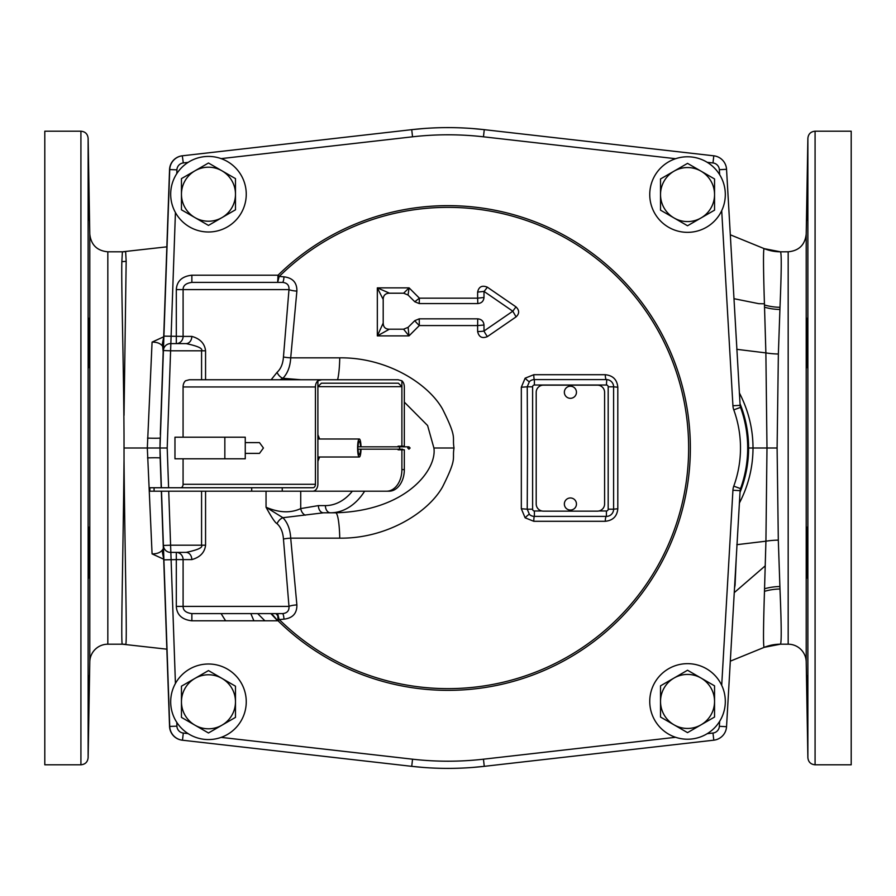 <?xml version="1.0" encoding="UTF-8"?>
<svg xmlns="http://www.w3.org/2000/svg" width="896" height="896" viewBox="0 0 896 896"><rect width="100%" height="100%" fill="white"/><g stroke="black" fill="none" stroke-linecap="round" stroke-linejoin="round"><path stroke-width="1.34" d="M44.8 448L44.8 764.803L80.92 764.803L80.92 131.197L44.8 131.197L44.8 448M88.346 725.973L89.152 675.573L88.346 725.973M88.346 570.517C88.502 594.608 89.41 556.763 89.152 534.878C88.928 510.787 88.11 548.643 88.346 570.517L88.76 575.277M89.152 552.698L88.928 527.531M89.04 528.965L89.062 529.603M89.074 529.995L89.096 530.858M88.906 570.382L88.894 571.066M89.174 675.752L89.174 680.904M89.152 682.954L88.402 725.099M88.346 343.302C88.816 375.805 89.085 375.805 89.152 343.302C88.659 310.789 88.379 310.789 88.346 343.302C88.816 375.805 89.085 375.805 89.152 343.302C88.659 310.789 88.379 310.789 88.346 343.302M88.346 177.408L89.152 213.046L88.368 170.195M88.939 214.491L89.152 220.427L89.152 213.046M88.402 170.89L88.794 188.765M89.174 215.286L89.174 220.27M88.861 211.254L88.334 175.874M88.323 175.224L88.334 170.184M88.57 318.102L88.704 319.323M89.152 343.302L89.141 362.466M124.029 415.352L126.168 261.274A28.795 27.362 0.8 0 1 121.856 261.576C121.184 284.872 123.603 357.403 124.018 435.064L124.029 460.835C124.981 561.523 127.389 647.158 125.642 644.381A28.795 28.795 -90 0 0 122.405 644.202L107.822 644.202A18.032 18.032 0 0 0 89.79 661.909L89.79 234.091L88.122 138.275C87.64 133.963 85.243 131.611 80.92 131.197M121.856 261.576L122.405 251.798L107.822 251.798L107.822 644.202M166.846 649.174L122.405 644.202C120.613 646.576 123.099 560.818 124.018 460.835L124.029 480.626M163.71 559.216L152.074 553.885L147.325 448L152.074 342.115L163.71 336.784M225.602 620.805L221.088 613.603M660.52 701.781L660.52 709.61M714.549 709.61L714.549 701.781M423.562 767.469L411.734 766.338A320.398 320.398 0 0 0 484.266 766.338L713.798 740.186A14.403 14.403 0 0 0 726.544 726.712L740.118 490.661A7.202 7.202 0 0 1 740.533 488.611A7.202 7.202 0 0 0 740.118 490.661L732.928 490.246A14.403 14.403 0 0 1 733.768 486.147A111.597 111.597 0 0 0 733.768 409.853A14.403 14.403 0 0 1 732.928 405.754L721.706 210.672M161.504 491.198L169.725 726.421A14.403 14.403 0 0 0 182.482 740.219L411.734 766.338A320.398 320.398 0 0 0 484.266 766.338L472.438 767.469M176.781 722.378L176.915 726.163L169.725 726.421A14.403 14.403 0 0 0 182.482 740.219L182.302 740.197A14.403 14.403 0 0 1 169.546 726.398L161.336 491.198M733.768 486.147L740.533 488.611A118.798 118.798 0 0 0 740.533 407.389A7.202 7.202 0 0 1 740.118 405.339L726.544 169.288A14.403 14.403 0 0 0 713.798 155.814L484.266 129.662A320.398 320.398 0 0 0 411.734 129.662L182.482 155.781A14.403 14.403 0 0 0 169.725 169.579L163.408 350.549A7.202 7.202 0 0 1 170.598 343.605A7.202 7.202 0 0 0 163.408 350.549L160.003 448A287.997 287.997 0 0 0 160.171 458.046L161.213 487.749M160.126 439.432L160.171 437.954A287.997 287.997 0 0 0 160.003 448L161.392 487.749M160.294 434.571L169.546 169.602A14.403 14.403 0 0 1 182.302 155.803L183.299 162.938A7.202 7.202 0 0 0 176.915 169.837L176.781 173.622M147.515 457.901A12.667 0.594 -2 0 1 160.171 458.046L160.126 456.568M152.074 553.885C157.819 553.918 161.571 552.115 163.33 548.486L163.184 544.152M163.699 558.902L162.422 552.395L163.33 548.486L163.408 550.48M182.302 740.197L180.846 739.962M169.68 727.877L169.546 726.398M162.422 552.395A7.202 4.782 178 0 1 163.554 554.848L163.554 554.848M277.659 620.805L270.872 613.603M253.904 620.805L250.824 613.603M163.901 559.854L176.31 559.597L176.31 606.402C176.859 614.891 182.045 619.696 191.867 620.805L191.867 613.603L282.397 613.603C287.09 613.222 289.285 610.814 288.982 606.402L283.45 539.022C282.968 532.235 280.84 527.128 277.077 523.678C275.218 522.85 271.544 517.373 266.045 507.237C279.104 512.826 290.662 513.274 300.72 508.592L318.405 505.602A7.202 5.096 90 0 0 323.501 512.803L335.619 512.803C406.739 510.787 437.147 469.302 433.899 448L427.594 425.522L404.331 402.125M191.867 275.195L191.867 282.397L282.397 282.397L277.659 282.397L278.074 275.195L191.867 275.195C182.045 276.304 176.859 281.109 176.31 289.598L176.31 343.605A7.202 6.787 -90 0 0 183.098 336.403L163.901 336.146M163.408 350.549L170.598 350.795L175.426 212.542M191.867 282.397L191.867 282.397C185.954 283.181 183.03 285.578 183.098 289.598L183.098 336.403L191.811 336.403A7.202 5.701 -90 0 1 186.11 343.605C197.893 346.102 203.045 348.499 201.578 350.795L205.565 350.795C204.714 343.515 200.122 338.71 191.811 336.403M296.878 291.099A7.202 1.378 5.6 0 1 288.982 289.598C289.285 285.186 287.09 282.778 282.397 282.397A7.202 1.602 -90 0 0 283.965 276.83L279.283 276.427A240.632 240.632 0 0 1 618.632 278.32A240.632 240.632 0 0 1 618.632 617.68A240.632 240.632 0 0 1 279.283 619.573L283.965 619.17C292.734 618.128 297.035 613.368 296.878 604.901L290.707 538.16L339.741 538.16C386.03 538.754 427.862 513.005 442.557 486.898C457.688 456.658 451.942 460.029 454.037 448C451.942 435.994 457.699 439.41 442.568 409.114C427.862 382.995 386.042 357.246 339.741 357.84L290.707 357.84L296.878 291.099C297.046 282.632 292.746 277.883 283.965 276.83M521.326 387.24L525.123 378.19L533.781 374.707L605.27 374.707C612.954 375.514 617.131 379.691 617.803 387.24L617.803 508.76C617.12 516.309 612.954 520.486 605.27 521.293L533.781 521.293L525.123 517.81L521.326 508.76L521.326 387.24L527.229 386.803L529.424 381.595A5.41 0.739 46.3 0 1 525.123 378.19M419.216 303.565L419.395 298.166L409.091 287.862L377.328 287.862L377.328 335.899L408.99 335.899L419.317 325.573L477.624 325.573L477.624 331.52C478.89 337.075 482.149 338.778 487.39 336.605L516.074 316.882C519.523 313.634 519.49 310.296 515.973 306.869L487.357 287.19C482.059 285.04 478.811 286.675 477.624 292.096L477.624 298.166L419.395 298.166L414.792 301.75L408.061 295.019L409.091 287.862L403.626 293.205L389.57 293.205L377.328 287.862L383.197 299.466L383.197 323.075C383.331 327.141 385.403 329.19 389.39 329.202L403.592 329.202L408.106 327.331L414.758 320.678L419.227 318.83L477.725 318.83C481.522 319.211 483.616 321.272 483.997 325.024L483.997 331.005L512.803 311.203L483.997 291.402L483.997 297.506C483.594 301.224 481.533 303.24 477.814 303.565L419.216 303.565L414.792 301.75M339.741 357.84A28.795 4.155 -90 0 1 337.59 379.747M300.955 379.747L282.912 378.291C287.627 373.352 290.226 366.531 290.707 357.84A7.202 0.75 4.5 0 1 283.45 356.978L288.982 289.598L176.31 289.598M283.45 539.022A7.202 0.75 -4.5 0 1 290.707 538.16C290.226 529.469 287.627 522.648 282.912 517.709L323.501 512.803L335.619 512.803A28.795 4.155 90 0 1 339.741 538.16M300.72 491.198L300.72 508.592A7.202 4.95 70.9 0 0 305.278 515.189M277.077 523.678A7.202 4.334 -52.4 0 1 282.912 517.709L266.045 507.237L266.045 491.198M296.878 604.901A7.202 1.378 -5.6 0 0 288.982 606.402L183.098 606.402C183.03 610.422 185.954 612.819 191.867 613.603M283.965 619.17A7.202 1.602 90 0 0 282.397 613.603M277.861 619.17A5.41 1.221 -1.5 0 1 279.07 619.17L277.659 613.603L278.074 620.805L191.867 620.805M191.811 559.597C200.122 557.29 204.714 552.485 205.565 545.205L201.578 545.205C203.045 547.501 197.893 549.898 186.11 552.395A7.202 5.701 -90 0 1 191.811 559.597L176.31 559.597L176.31 552.395A7.202 6.787 90 0 1 183.098 559.597L183.098 606.402L176.31 606.402M175.426 683.458L170.598 545.205L163.408 545.451A7.202 7.202 0 0 0 170.598 552.395A7.202 7.202 0 0 1 163.408 545.451M186.11 552.395L170.598 552.395M201.578 379.747L201.578 350.795L170.598 350.795L167.205 448L124.029 448M170.598 343.605L186.11 343.605M271.152 379.747L277.077 372.322C280.84 368.872 282.968 363.765 283.45 356.978M279.955 379.747L282.912 378.291A7.202 4.334 52.4 0 1 277.077 372.322M277.861 276.83A5.41 1.221 -178.5 0 0 279.07 276.83L277.659 282.397M404.331 469.605A21.605 15.277 90 0 1 389.054 491.198L386.613 491.198A21.605 15.277 -90 0 0 401.89 469.605L404.331 469.605L404.331 449.803L398.07 449.803L398.07 449.176M400.512 446.197L400.512 446.824M400.512 449.176L400.512 449.803M401.89 380.789L401.89 386.658L398.384 383.197L321.395 383.197L317.89 386.658L401.89 386.658L401.89 446.197L404.331 446.197L404.331 386.949A7.202 5.096 90 0 0 401.89 380.789L398.093 379.747L265.72 379.747M154.09 491.198L149.878 491.198L149.878 487.749L154.09 487.749L154.09 491.198L386.613 491.198M312.794 491.198A7.202 5.096 -90 0 0 317.89 483.997L317.89 380.789L321.686 379.747L398.093 379.747M401.89 446.197L398.07 446.197L398.07 446.824M401.89 449.803L401.89 469.605M154.09 487.749L312.995 487.749A3.461 2.442 90 0 0 315.437 484.288L315.437 386.949L183.075 386.949A7.202 5.096 -90 0 1 185.517 380.789L189.314 379.747L321.686 379.747M183.075 386.949L183.075 437.203M183.075 458.797L183.075 484.288L315.437 484.288M180.622 487.749A3.461 2.442 90 0 0 183.075 484.288M315.437 386.949A7.202 5.096 -90 0 1 317.89 380.789M245.258 442.613L259.493 442.613L263.435 448L259.493 453.387L245.258 453.387M245.258 458.797L245.258 437.203L174.966 437.203L174.966 458.797L245.258 458.797M224.84 458.797L224.84 437.203M317.89 461.294L319.637 457.005M319.637 438.995L317.89 434.706M361.021 446.824A9.005 1.714 90 0 0 359.318 438.995A9.005 1.714 90 0 0 357.594 448A9.005 1.714 90 0 0 359.318 457.005A9.005 1.714 90 0 0 361.021 449.176M358.064 446.824A6.642 1.266 -90 0 1 359.318 441.358A6.642 1.266 -90 0 1 360.562 446.824M360.562 449.176A6.642 1.266 -90 0 1 359.318 454.642A6.642 1.266 -90 0 1 358.064 449.176M399.616 446.824L399.616 449.176L357.818 449.176L357.818 446.824L408.934 446.824L407.747 448L408.934 449.176L410.11 448L408.934 446.824L402.606 446.824M527.509 448L527.229 386.803L532.616 386.803L532.616 509.197L527.229 509.197L527.509 448M532.616 509.197A1.781 1.781 0 0 0 534.397 510.989L534.397 516.398A7.202 7.202 0 0 1 529.424 514.405L527.229 509.197L521.326 508.76M606.782 516.387L534.027 516.387M536.2 503.944A7.202 7.202 0 0 0 543.402 511.146L597.397 511.146A7.202 7.202 0 0 0 604.598 503.944L604.598 392.347A7.202 7.202 0 0 0 597.397 385.146L543.402 385.146A7.202 7.202 0 0 0 536.2 392.347L536.2 503.944M564.357 504.011A6.048 6.048 0 0 0 570.405 510.059A6.048 6.048 0 0 0 576.453 504.011A6.048 6.048 0 0 0 570.405 497.963A6.048 6.048 0 0 0 564.357 504.011M564.357 392.269A6.048 6.048 0 0 0 570.405 398.317A6.048 6.048 0 0 0 576.453 392.269A6.048 6.048 0 0 0 570.405 386.221A6.048 6.048 0 0 0 564.357 392.269M534.027 379.613L534.397 379.602A7.202 7.202 0 0 0 529.424 381.595M598.898 510.989L606.402 510.989L606.402 516.398A7.202 7.202 0 0 0 613.603 509.197L613.603 386.803A7.202 7.202 0 0 0 606.402 379.602L534.397 379.602A5.41 0.616 90 0 1 533.781 374.707M606.402 510.989A1.781 1.781 0 0 0 608.182 509.197L608.182 386.803L613.603 386.803A7.202 7.202 0 0 0 606.402 379.602A5.41 1.131 90 0 1 605.27 374.707M608.182 386.803A1.781 1.781 0 0 0 606.402 385.011L606.782 379.613M613.603 386.803L617.803 387.24M605.27 521.293A5.41 1.131 -90 0 1 606.402 516.398A7.202 7.202 0 0 0 613.603 509.197L617.803 508.76M534.397 516.398A5.41 0.616 -90 0 0 533.781 521.293M529.424 514.405A5.41 0.739 -46.3 0 0 525.123 517.81M408.061 295.019L403.626 293.205M389.57 293.205C385.392 293.272 383.275 295.355 383.197 299.466M483.997 297.506L477.624 298.166L477.814 303.565M477.624 292.096L483.997 291.402A7.202 0.571 -55.5 0 0 487.357 287.19M515.973 306.869L512.803 311.203L516.074 316.882M487.39 336.605A7.202 0.918 55.5 0 1 483.997 331.005A7.202 1.109 180 0 1 477.624 331.52M477.725 318.83L477.624 325.573L483.997 325.024M414.758 320.678A7.202 0.638 45 0 0 419.317 325.573L419.227 318.83M408.106 327.331L408.99 335.899L403.592 329.202M389.39 329.202L377.328 335.899L383.197 323.075M675.606 158.704L483.459 136.808A313.197 313.197 0 0 0 412.541 136.808L411.734 129.662L423.562 128.531M472.438 128.531L484.266 129.662L483.459 136.808M660.52 186.39L660.52 194.219M714.549 194.219L714.549 186.39M771.949 250.958A43.198 43.187 90 0 0 780.416 251.798L764.232 248.651A43.198 43.187 112 0 1 764.142 248.606L764.142 248.606C763.202 248.931 763.291 267.322 764.434 303.789L765.878 352.901L766.987 448L765.923 541.195L764.478 591.338C763.302 628.342 763.202 647.024 764.165 647.371L764.165 647.371A43.198 43.187 -112 0 1 764.254 647.326L764.254 647.326A43.198 43.187 -112 0 1 780.416 644.19L788.178 644.202A18.032 18.032 0 0 1 806.21 661.909L807.878 757.725L807.878 138.275L806.21 234.091L806.21 661.909M734.507 307.776L736.266 338.486M748.563 450.878L748.474 453.589M748.261 456.949L742.582 485.33M741.653 488.018L740.018 492.33A118.798 118.798 0 0 0 740.018 403.67L740.118 405.339L732.928 405.754M743.467 413.459L748.261 439.062M748.474 442.411L748.563 445.122M739.323 392.818C748.406 410.357 752.976 428.747 753.01 448C752.965 467.253 748.406 485.654 739.323 503.182M788.178 644.202L788.178 251.798L780.45 251.81C781.637 252.918 781.48 271.421 779.99 307.306L778.366 354.01L777.101 448L778.31 540.12L779.979 588.997C781.458 624.691 781.603 643.093 780.416 644.19M163.408 345.531L163.33 347.514C161.571 343.885 157.808 342.082 152.074 342.115M163.184 351.848L162.422 343.605A7.202 4.782 -178 0 0 163.554 341.152L163.554 341.152M163.699 337.098L162.422 343.605M169.546 169.602L169.68 168.123M180.846 156.038L182.302 155.803M734.675 585.2A5.757 3.494 -178 0 1 735.067 585.11L734.507 588.179M736.266 557.514L735.067 585.11M807.654 343.302C807.184 375.805 806.915 375.805 806.848 343.302C807.341 310.789 807.621 310.789 807.654 343.302C807.184 375.805 806.915 375.805 806.848 343.302C807.341 310.789 807.621 310.789 807.654 343.302M807.654 177.408L806.848 213.046L807.632 170.184M807.061 214.491L806.848 220.427L806.848 213.046M807.598 170.89L807.206 188.765M806.826 215.286L806.826 220.27M807.139 211.254L807.666 175.874M807.677 175.224L807.666 170.184M807.43 318.102L807.296 319.323M806.848 343.302L806.859 362.466M807.654 725.973L806.848 675.573L807.654 725.973M807.654 570.517C807.498 594.608 806.59 556.763 806.848 534.878C807.072 510.787 807.89 548.643 807.654 570.517L807.24 575.277M806.848 552.698L807.072 527.531M806.96 528.965L806.938 529.603M806.926 529.995L806.904 530.858M807.094 570.382L807.106 571.066M806.826 675.752L806.826 680.904M806.848 682.954L807.598 725.099M815.08 131.197L851.2 131.197L851.2 764.803L815.08 764.803L815.08 131.197C810.757 131.611 808.36 133.963 807.878 138.275M725.312 194.555A37.789 37.789 0 0 1 687.534 232.344A37.789 37.789 0 0 1 649.746 194.555A37.789 37.789 0 0 1 687.534 156.778A37.789 37.789 0 0 1 725.312 194.555M714.549 178.965L687.534 163.363L660.52 178.965L687.534 163.363L714.549 178.965L714.549 210.157L687.534 225.758L714.549 210.157M660.52 210.157L687.534 225.758L660.52 210.157L660.52 178.965M674.027 171.17A27.014 27.014 0 0 1 714.549 194.555A27.014 27.014 0 0 1 674.027 217.952A27.014 27.014 0 0 1 674.027 171.17M725.312 701.445A37.789 37.789 0 0 1 687.534 739.222A37.789 37.789 0 0 1 649.746 701.445A37.789 37.789 0 0 1 687.534 663.656A37.789 37.789 0 0 1 725.312 701.445M714.549 685.843L687.534 670.242L660.52 685.843L687.534 670.242L714.549 685.843L714.549 717.035L687.534 732.637L714.549 717.035M660.52 717.035L687.534 732.637L660.52 717.035L660.52 685.843M674.027 678.048A27.014 27.014 0 0 1 714.549 701.445A27.014 27.014 0 0 1 674.027 724.83A27.014 27.014 0 0 1 674.027 678.048M246.254 701.781A37.789 37.789 0 0 1 208.466 739.57A37.789 37.789 0 0 1 170.688 701.781A37.789 37.789 0 0 1 208.466 664.003A37.789 37.789 0 0 1 246.254 701.781M235.48 686.19L208.466 670.589L181.451 686.19L208.466 670.589L235.48 686.19L235.48 717.382L208.466 732.984L235.48 717.382M181.451 717.382L208.466 732.984L181.451 717.382L181.451 686.19M194.958 678.395A27.014 27.014 0 0 1 235.48 701.781A27.014 27.014 0 0 1 194.958 725.178A27.014 27.014 0 0 1 194.958 678.395M170.688 194.219A37.789 37.789 0 0 0 208.466 231.997A37.789 37.789 0 0 0 246.254 194.219A37.789 37.789 0 0 0 208.466 156.43A37.789 37.789 0 0 0 170.688 194.219M235.48 178.618L208.466 163.016L181.451 178.618L208.466 163.016L235.48 178.618L235.48 209.81L208.466 225.411L235.48 209.81M181.451 209.81L208.466 225.411L181.451 209.81L181.451 178.618M194.958 170.822A27.014 27.014 0 0 1 235.48 194.219A27.014 27.014 0 0 1 194.958 217.605A27.014 27.014 0 0 1 194.958 170.822M126.168 261.274L125.642 251.619A28.795 28.795 90 0 1 122.405 251.798L166.846 246.837M235.48 693.269L235.48 709.61M181.451 709.61L181.451 693.269M194.69 725.021L192.237 723.61M221.704 725.334L215.97 728.65M89.79 661.909L88.122 757.725L88.122 138.275M160.171 437.954A12.667 0.594 2 0 1 147.515 438.099M277.782 620.805L271.6 613.603M264.891 620.805L257.678 613.603M707.213 733.69L712.981 733.04L713.798 740.186A14.403 14.403 0 0 0 726.544 726.712L719.354 726.298L719.634 721.358M712.981 733.04A7.202 7.202 0 0 0 719.354 726.298M719.634 174.642L719.354 169.702A7.202 7.202 0 0 0 712.981 162.96L707.213 162.31M721.706 685.328L732.928 490.246M221.155 737.386L412.541 759.192A313.197 313.197 0 0 0 483.459 759.192L675.606 737.296M176.915 726.163A7.202 7.202 0 0 0 183.299 733.062L188.104 733.611M279.283 276.427L278.074 275.195A242.357 242.357 0 0 1 619.853 277.11A242.357 242.357 0 0 1 619.853 618.89A242.357 242.357 0 0 1 278.074 620.805L279.283 619.573M412.541 136.808L221.155 158.614M188.104 162.389L183.299 162.938M719.354 169.702L726.544 169.288M712.981 162.96L713.798 155.814M176.915 169.837L169.725 169.579M454.037 448L433.899 448M318.405 505.602L325.394 505.602A7.202 5.096 90 0 0 330.49 512.803A64.803 45.819 -90 0 0 364.638 491.198M325.394 505.602A57.602 40.734 -90 0 0 352.341 491.198M183.299 733.062L182.482 740.219M412.541 759.192L411.734 766.338M483.459 759.192L484.266 766.338M167.205 448L168.594 487.749M168.717 491.198L170.598 545.205L201.578 545.205L201.578 491.198M205.565 545.205L205.565 491.198M205.565 379.747L205.565 350.795M251.698 491.198L251.698 487.749M282.251 491.198L282.251 487.749M534.397 510.989L541.901 510.989M606.402 385.011L534.397 385.011A1.781 1.781 0 0 0 532.616 386.803M534.397 385.011L534.397 379.602M608.182 509.197L613.603 509.197M733.981 298.693L758.789 303.677L764.434 303.789M778.366 354.01A43.198 20.686 -178.7 0 1 765.878 352.901L736.736 349.317M733.768 409.853L740.533 407.389M777.101 448L748.597 448M778.31 540.12A43.198 20.283 178.7 0 0 765.923 541.195L736.814 544.678M730.307 234.797L764.232 248.651A43.198 43.187 112 0 0 780.45 251.81M734.25 592.637L765.285 565.802M764.568 588.762A43.198 30.486 178.1 0 1 779.878 586.522M764.478 591.338A43.198 31.035 178 0 1 779.979 588.997M771.949 645.03A43.198 43.187 -90 0 1 780.382 644.202L764.254 647.326L730.307 661.17M764.478 304.976A43.198 30.968 -178 0 0 779.99 307.306M764.557 307.227A43.198 30.486 -178 0 0 779.901 309.478M88.122 757.725C87.64 762.037 85.243 764.389 80.92 764.803M89.79 234.091C91.011 244.866 97.014 250.779 107.822 251.798M275.946 613.603L277.805 615.709M317.89 438.995L359.318 438.995M399.616 449.176L402.606 449.176M317.89 457.005L359.318 457.005M613.536 510.149L613.424 510.765M613.29 511.291L612.931 512.232M608.731 516.018L608.003 516.219M806.21 234.091C804.989 244.866 798.986 250.779 788.178 251.798M815.08 764.803C810.757 764.389 808.36 762.037 807.878 757.725"/></g></svg>
